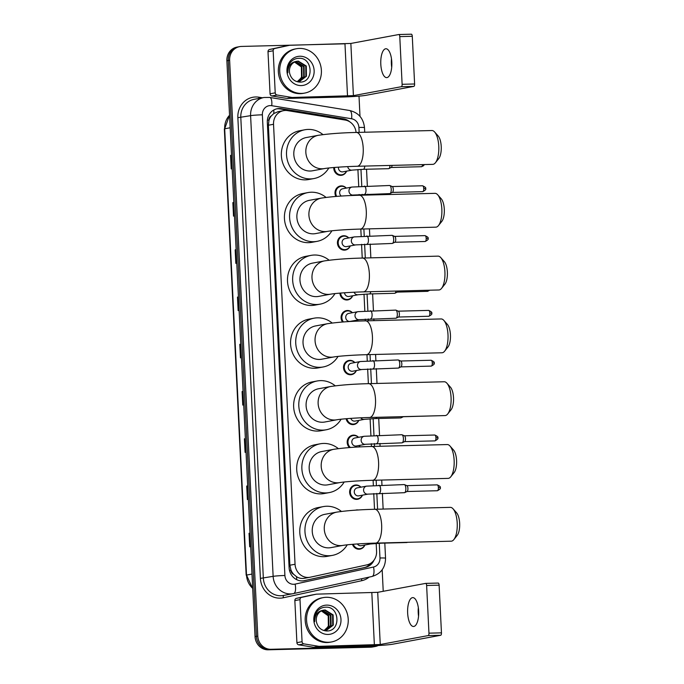 <?xml version="1.0" encoding="UTF-8"?>
<svg xmlns="http://www.w3.org/2000/svg" width="684" height="684" viewBox="0 0 684 684"><rect width="100%" height="100%" fill="white"/><g stroke="black" fill="none" stroke-linecap="round" stroke-linejoin="round"><path stroke-width="1.03" d="M346.6 171.145A7.216 6.652 -100.6 0 1 341.769 175.258A7.216 6.652 -100.6 0 1 340.803 175.361A7.216 6.652 -100.6 0 1 333.783 167.52M335.861 196.453A7.216 6.652 -100.6 0 1 340.35 185.988A7.216 6.652 -100.6 0 1 341.316 185.894A7.216 6.652 -100.6 0 1 346.335 188.091M350.259 245.924A7.216 6.652 -100.6 0 1 345.429 250.036A7.216 6.652 -100.6 0 1 344.454 250.139A7.216 6.652 -100.6 0 1 337.486 243.632A7.216 6.652 -100.6 0 1 342.787 235.843A7.216 6.652 -100.6 0 1 343.753 235.741A7.216 6.652 -100.6 0 1 348.772 237.938M352.696 295.77A7.216 6.652 -100.6 0 1 347.865 299.883A7.216 6.652 -100.6 0 1 346.899 299.985A7.216 6.652 -100.6 0 1 339.888 293.128M342.539 322.027A7.216 6.652 -100.6 0 1 346.437 310.613A7.216 6.652 -100.6 0 1 347.412 310.51A7.216 6.652 -100.6 0 1 352.431 312.708M353.919 320.693A7.216 6.652 -100.6 0 1 353.628 321.326M356.355 370.54A7.216 6.652 -100.6 0 1 351.525 374.652A7.216 6.652 -100.6 0 1 350.55 374.755A7.216 6.652 -100.6 0 1 343.582 368.248A7.216 6.652 -100.6 0 1 348.883 360.459A7.216 6.652 -100.6 0 1 349.849 360.357A7.216 6.652 -100.6 0 1 354.868 362.554M358.792 420.386A7.216 6.652 -100.6 0 1 353.961 424.499A7.216 6.652 -100.6 0 1 352.987 424.602A7.216 6.652 -100.6 0 1 346.121 418.736M349.438 447.575A7.216 6.652 -100.6 0 1 347.412 440.257A7.216 6.652 -100.6 0 1 352.534 435.229A7.216 6.652 -100.6 0 1 353.508 435.127A7.216 6.652 -100.6 0 1 358.527 437.332M360.006 445.31A7.216 6.652 -100.6 0 1 359.083 446.968M362.452 495.165A7.216 6.652 -100.6 0 1 357.621 499.277A7.216 6.652 -100.6 0 1 356.646 499.371A7.216 6.652 -100.6 0 1 349.678 492.873A7.216 6.652 -100.6 0 1 354.97 485.084A7.216 6.652 -100.6 0 1 355.945 484.982A7.216 6.652 -100.6 0 1 360.964 487.179M355.509 510.17A7.216 6.652 -100.6 0 1 356.193 510.007A7.216 6.652 -100.6 0 1 357.159 509.905A7.216 6.652 -100.6 0 1 358.373 509.99M364.888 545.011A7.216 6.652 -100.6 0 1 360.058 549.124A7.216 6.652 -100.6 0 1 359.083 549.226A7.216 6.652 -100.6 0 1 352.474 544.327M356.082 132.457A13.535 12.474 79.4 0 0 345.146 120.042L287.545 110.62A13.535 12.474 79.4 0 0 285.365 110.466A13.535 12.474 79.4 0 0 283.552 110.663A13.535 12.474 79.4 0 0 273.532 124.283L295.052 564.257A13.535 12.474 79.4 0 0 310.023 577.253A13.535 12.474 79.4 0 0 310.365 577.185L366.906 564.864A13.535 12.474 79.4 0 0 376.576 551.313L376.191 543.421M293.718 574.363A13.535 12.474 -100.6 0 1 290.965 570.046L290.974 570.285A4.514 4.155 79.4 0 0 293.718 574.363L296.454 576.646C299.019 578.305 301.789 578.835 304.782 578.219M283.552 110.663L278.072 111.68L273.805 113.535L271.3 115.929A4.514 4.155 79.4 0 0 268.957 120.136A13.535 0.769 177.2 0 0 267.384 120.187M268.957 120.136L268.974 120.375A13.535 12.474 -100.6 0 1 271.3 115.929M268.974 120.375L268.367 125.24L289.879 565.223L290.965 570.046M374.524 509.281L373.755 493.574M373.361 485.46L373.105 480.288M371.455 446.481L371.318 443.728M370.925 435.614L370.095 418.805M368.377 383.673L367.659 368.958M367.265 360.844L366.966 354.671M365.307 320.873L365.222 319.103M364.828 310.998L364.008 294.18M362.238 258.065L361.562 244.333M361.169 236.219L360.819 229.063M359.168 195.256L359.126 194.487M358.732 186.373L357.912 169.564M349.763 121.82A13.535 12.474 79.4 0 0 343.565 118.854L281.346 108.679A13.535 12.474 79.4 0 0 279.166 108.525A13.535 12.474 79.4 0 0 277.345 108.713A13.535 12.474 79.4 0 0 267.324 122.342L289.11 567.729A13.535 12.474 79.4 0 0 304.089 580.716A13.535 12.474 79.4 0 0 304.431 580.648L365.504 567.344A13.535 12.474 79.4 0 0 374.054 560.102M276.661 108.867A13.535 12.474 -100.6 0 1 277.789 108.782A13.535 12.474 -100.6 0 1 279.97 108.936L342.197 119.11A13.535 12.474 -100.6 0 1 345.3 120.068M378.184 645.534A13.535 12.474 -100.6 0 1 375.242 646.5A13.535 12.474 -100.6 0 1 373.421 646.688L270.95 649.287A13.535 12.474 -100.6 0 1 257.8 636.111L229.636 60.243A13.535 12.474 -100.6 0 1 239.648 46.623A13.535 12.474 -100.6 0 1 241.469 46.435L343.941 43.836A13.535 12.474 -100.6 0 1 345.223 43.87M359.006 96.128L359.998 116.374M382.176 569.763L383.228 591.292M375.242 646.5L372.489 647.013A13.535 12.474 -100.6 0 1 370.677 647.201L268.205 649.8A13.535 12.474 -100.6 0 1 255.047 636.616L226.883 60.756L228.259 60.5A13.535 12.474 -100.6 0 1 238.271 46.88A13.535 12.474 -100.6 0 0 228.259 60.5L256.423 636.368L228.259 60.5L229.636 60.243M268.205 649.8L269.582 649.543A13.535 12.474 -100.6 0 1 256.423 636.368A13.535 12.474 -100.6 0 0 269.582 649.543L372.053 646.944L270.95 649.287M373.866 646.756A13.535 12.474 -100.6 0 1 372.053 646.944A13.535 12.474 -100.6 0 0 373.866 646.756M371.181 562.966A13.535 12.474 -100.6 0 1 364.127 567.6L303.457 580.819M249.985 533.161L249.036 533.298L249.694 546.798L250.643 546.619M249.985 533.118L249.036 533.298M247.676 485.922L246.719 486.059L247.386 499.559L248.335 499.38M247.676 485.879L246.719 486.059M245.368 438.683L244.41 438.82L245.069 452.321L246.026 452.141M245.368 438.641L244.41 438.82M243.059 391.445L242.102 391.581L242.76 405.082L243.718 404.902M243.051 391.402L242.102 391.581M231.5 155.251L230.551 155.388L231.209 168.888L232.158 168.709M231.5 155.208L230.551 155.388M233.817 202.49L232.859 202.626L233.518 216.127L234.475 215.947M233.808 202.447L232.859 202.626M236.125 249.728L235.168 249.865L235.826 263.366L236.784 263.186M236.125 249.686L235.168 249.865M238.434 296.967L237.485 297.104L238.143 310.604L239.092 310.425M238.434 296.924L237.485 297.104M240.742 344.206L239.793 344.343L240.452 357.843L241.401 357.664M240.742 344.163L239.793 344.343M226.883 60.756A13.535 12.474 -100.6 0 1 236.903 47.136L239.648 46.623M301.653 93.409A22.555 20.794 -100.6 0 1 279.867 73.085A22.555 20.794 -100.6 0 1 296.428 48.735A22.555 20.794 -100.6 0 1 299.455 48.419A22.555 20.794 -100.6 0 1 321.249 68.733A22.555 20.794 -100.6 0 1 304.688 93.084A22.555 20.794 -100.6 0 1 301.653 93.409M304.688 93.084L303.311 93.34A22.555 20.794 -100.6 0 1 300.285 93.665A22.555 20.794 -100.6 0 1 278.491 73.342A22.555 20.794 -100.6 0 1 295.052 48.991L296.428 48.735M299.84 56.242A14.706 13.56 -100.6 0 1 314.136 70.563A14.706 13.56 -100.6 0 1 301.276 85.577A14.706 13.56 -100.6 0 1 286.972 71.256A14.706 13.56 -100.6 0 1 299.84 56.242M299.66 82.106C314.298 82.79 312.93 57.533 299.199 58.302C295.471 58.302 292.427 59.841 290.067 62.911C288.109 65.852 287.383 69.135 287.887 72.76C287.896 66.288 290.589 62.518 295.967 61.457A10.2 9.396 -100.6 0 0 289.811 73.863C291.393 78.925 294.676 81.67 299.66 82.106M299.301 81.516L305.876 76.36L305.748 66.126L297.711 61.184L296.659 61.269M296.599 81.533L299.575 81.464L306.423 76.257L306.295 66.023L298.258 61.081L295.967 61.457M298.19 81.618L303.696 76.77L303.559 66.536L295.582 61.586M298.472 81.601L304.243 76.668L304.106 66.433L295.856 61.492M294.522 62.056L301.379 66.938L301.516 77.172L299.421 79.96A10.2 9.396 -100.6 0 1 297.121 81.593M297.343 81.61L302.063 77.07L301.926 66.835L294.787 61.928M391.701 67.306A14.441 5.532 88.5 0 1 391.376 63.937A14.441 5.532 88.5 0 1 391.479 58.79M391.804 62.159A14.441 5.532 -91.5 0 0 385.938 48.752A14.441 5.532 -91.5 0 0 380.8 64.21A14.441 5.532 -91.5 0 0 386.674 77.617A14.441 5.532 -91.5 0 0 391.804 62.159M275.216 92.836A2.257 2.078 79.4 0 0 277.046 95.008L291.948 97.444A2.257 2.078 79.4 0 0 292.307 97.47L287.152 98.428A2.257 2.078 -100.6 0 1 286.793 98.402L271.89 95.965A2.257 2.078 -100.6 0 1 270.06 93.793L275.216 92.836L273.155 50.77L268 51.727A2.257 2.078 -100.6 0 1 269.616 49.47L284.236 46.281A2.257 2.078 -100.6 0 1 284.356 46.264M270.06 93.793L268 51.727M287.152 98.428L342.368 97.025A18.049 1.017 177.2 0 0 365.906 95.324L413.863 86.389L401.363 86.706L353.414 95.64L292.307 97.47M398.917 34.516L411.306 34.209A2.257 0.864 88.5 0 1 411.358 34.2A2.257 0.864 88.5 0 1 412.281 36.295L399.781 36.611A2.257 0.864 -91.5 0 0 398.866 34.516A2.257 0.864 -91.5 0 0 398.815 34.525L350.858 43.451L289.76 45.281A2.257 2.078 79.4 0 0 289.392 45.324L274.771 48.504A2.257 2.078 79.4 0 0 273.155 50.77M401.363 86.706A2.257 0.864 -91.5 0 0 402.115 84.303L414.607 83.987L412.281 36.295M414.607 83.987A2.257 0.864 88.5 0 1 413.863 86.389M402.115 84.303L399.781 36.611M434.631 131.995L438.188 136.005A12.406 4.754 88.5 0 1 441.223 146.462A12.406 4.754 88.5 0 1 438.76 158.577L435.409 162.766A16.92 6.489 -91.5 0 0 438.777 146.248A16.92 6.489 -91.5 0 0 434.631 131.995A16.92 6.489 -91.5 0 0 431.903 130.533L356.338 132.448A16.92 6.489 88.5 0 1 363.213 148.163A16.92 6.489 88.5 0 1 357.202 166.272L432.758 164.357A16.92 6.489 -91.5 0 0 435.409 162.766M324.558 168.546A16.92 15.595 79.4 0 1 322.292 168.786A16.92 15.595 79.4 0 1 305.842 152.31A16.92 15.595 79.4 0 1 318.368 135.287L306.338 137.527A16.92 15.595 79.4 0 0 293.915 155.79A16.92 15.595 79.4 0 0 310.254 171.026A16.92 15.595 79.4 0 0 312.528 170.786L324.558 168.546C330.381 167.554 345.215 166.58 357.202 166.272M328.824 167.982A24.812 22.871 -100.6 0 1 313.973 178.55A24.812 22.871 -100.6 0 1 310.647 178.9A24.812 22.871 -100.6 0 1 286.673 156.55A24.812 22.871 -100.6 0 1 304.884 129.763A24.812 22.871 -100.6 0 1 308.219 129.413A24.812 22.871 -100.6 0 1 322.959 134.603M313.973 178.55L308.817 179.507A24.812 22.871 -100.6 0 1 305.483 179.858A24.812 22.871 -100.6 0 1 281.517 157.508A24.812 22.871 -100.6 0 1 299.729 130.721L304.884 129.763M437.709 194.795L441.257 198.813A12.406 4.754 88.5 0 1 444.292 209.261A12.406 4.754 88.5 0 1 441.83 221.377L438.487 225.566A16.92 6.489 -91.5 0 0 441.847 209.047A16.92 6.489 -91.5 0 0 437.709 194.795A16.92 6.489 -91.5 0 0 434.973 193.341L359.416 195.256A16.92 6.489 88.5 0 1 366.282 210.963A16.92 6.489 88.5 0 1 360.271 229.08L435.828 227.165A16.92 6.489 -91.5 0 0 438.487 225.566M327.636 231.354A16.92 15.595 79.4 0 1 325.362 231.594A16.92 15.595 79.4 0 1 308.911 215.118A16.92 15.595 79.4 0 1 321.437 198.086L309.407 200.327A16.92 15.595 79.4 0 0 296.984 218.589A16.92 15.595 79.4 0 0 313.332 233.834A16.92 15.595 79.4 0 0 315.606 233.595L327.636 231.354C333.45 230.363 348.293 229.388 360.271 229.08M331.902 230.79A24.812 22.871 -100.6 0 1 317.051 241.358A24.812 22.871 -100.6 0 1 313.717 241.708A24.812 22.871 -100.6 0 1 289.742 219.35A24.812 22.871 -100.6 0 1 307.962 192.572A24.812 22.871 -100.6 0 1 311.297 192.221A24.812 22.871 -100.6 0 1 326.029 197.402M317.051 241.358L311.895 242.316A24.812 22.871 -100.6 0 1 308.561 242.666A24.812 22.871 -100.6 0 1 284.587 220.316A24.812 22.871 -100.6 0 1 302.807 193.529L307.962 192.572M440.778 257.603L444.326 261.613A12.406 4.754 88.5 0 1 447.37 272.07A12.406 4.754 88.5 0 1 444.899 284.185L441.556 288.374A16.92 6.489 -91.5 0 0 444.916 271.856A16.92 6.489 -91.5 0 0 440.778 257.603A16.92 6.489 -91.5 0 0 438.051 256.141L362.486 258.056A16.92 6.489 88.5 0 1 369.36 273.771A16.92 6.489 88.5 0 1 363.341 291.88L438.906 289.973A16.92 6.489 -91.5 0 0 441.556 288.374M330.705 294.154A16.92 15.595 79.4 0 1 328.431 294.394A16.92 15.595 79.4 0 1 311.989 277.918A16.92 15.595 79.4 0 1 324.507 260.895L312.477 263.135A16.92 15.595 79.4 0 0 300.054 281.398A16.92 15.595 79.4 0 0 316.401 296.634A16.92 15.595 79.4 0 0 318.676 296.394L330.705 294.154C336.519 293.162 351.362 292.196 363.341 291.88M334.972 293.598A24.812 22.871 -100.6 0 1 320.121 304.158A24.812 22.871 -100.6 0 1 316.786 304.508A24.812 22.871 -100.6 0 1 292.812 282.159A24.812 22.871 -100.6 0 1 311.032 255.371A24.812 22.871 -100.6 0 1 314.366 255.021A24.812 22.871 -100.6 0 1 329.098 260.211M320.121 304.158L314.965 305.124A24.812 22.871 -100.6 0 1 311.63 305.474A24.812 22.871 -100.6 0 1 287.656 283.116A24.812 22.871 -100.6 0 1 305.876 256.329L311.032 255.371M443.848 320.403L447.396 324.421A12.406 4.754 88.5 0 1 450.44 334.878A12.406 4.754 88.5 0 1 447.969 346.993L444.626 351.183A16.92 6.489 -91.5 0 0 447.994 334.664A16.92 6.489 -91.5 0 0 443.848 320.403A16.92 6.489 -91.5 0 0 441.12 318.949L365.555 320.864A16.92 6.489 88.5 0 1 372.429 336.579A16.92 6.489 88.5 0 1 366.41 354.688L441.975 352.773A16.92 6.489 -91.5 0 0 444.626 351.183M333.775 356.962A16.92 15.595 79.4 0 1 331.501 357.202A16.92 15.595 79.4 0 1 315.059 340.726A16.92 15.595 79.4 0 1 327.585 323.694L315.546 325.943A16.92 15.595 79.4 0 0 303.132 344.197A16.92 15.595 79.4 0 0 319.471 359.442A16.92 15.595 79.4 0 0 321.745 359.203L333.775 356.962C339.597 355.971 354.432 354.996 366.41 354.688M338.041 356.398A24.812 22.871 -100.6 0 1 323.19 366.966A24.812 22.871 -100.6 0 1 319.856 367.317A24.812 22.871 -100.6 0 1 295.89 344.958A24.812 22.871 -100.6 0 1 314.101 318.18A24.812 22.871 -100.6 0 1 317.436 317.829A24.812 22.871 -100.6 0 1 332.176 323.019M323.19 366.966L318.034 367.924A24.812 22.871 -100.6 0 1 314.7 368.274A24.812 22.871 -100.6 0 1 290.734 345.924A24.812 22.871 -100.6 0 1 308.946 319.137L314.101 318.18M446.917 383.211L450.474 387.229A12.406 4.754 88.5 0 1 453.509 397.678A12.406 4.754 88.5 0 1 451.047 409.793L447.704 413.982A16.92 6.489 -91.5 0 0 451.064 397.464A16.92 6.489 -91.5 0 0 446.917 383.211A16.92 6.489 -91.5 0 0 444.19 381.757L368.625 383.664A16.92 6.489 88.5 0 1 375.499 399.379A16.92 6.489 88.5 0 1 369.488 417.497L445.045 415.581A16.92 6.489 -91.5 0 0 447.704 413.982M336.853 419.771A16.92 15.595 79.4 0 1 334.579 420.01A16.92 15.595 79.4 0 1 318.128 403.534A16.92 15.595 79.4 0 1 330.654 386.503L318.624 388.743A16.92 15.595 79.4 0 0 306.201 407.006A16.92 15.595 79.4 0 0 322.549 422.25A16.92 15.595 79.4 0 0 324.814 422.011L336.853 419.771C342.667 418.779 357.501 417.804 369.488 417.497M341.111 419.207A24.812 22.871 -100.6 0 1 326.259 429.774A24.812 22.871 -100.6 0 1 322.933 430.116A24.812 22.871 -100.6 0 1 298.959 407.767A24.812 22.871 -100.6 0 1 317.179 380.979A24.812 22.871 -100.6 0 1 320.505 380.629A24.812 22.871 -100.6 0 1 335.245 385.819M326.259 429.774L321.104 430.732A24.812 22.871 -100.6 0 1 317.769 431.082A24.812 22.871 -100.6 0 1 293.804 408.724A24.812 22.871 -100.6 0 1 312.015 381.946L317.179 380.979M449.995 446.019L453.543 450.029A12.406 4.754 88.5 0 1 456.579 460.486A12.406 4.754 88.5 0 1 454.116 472.601L450.773 476.791A16.92 6.489 -91.5 0 0 454.133 460.272A16.92 6.489 -91.5 0 0 449.995 446.019A16.92 6.489 -91.5 0 0 447.259 444.557L371.703 446.472A16.92 6.489 88.5 0 1 378.577 462.187A16.92 6.489 88.5 0 1 372.558 480.296L448.123 478.381A16.92 6.489 -91.5 0 0 450.773 476.791M339.922 482.571A16.92 15.595 79.4 0 1 337.648 482.81A16.92 15.595 79.4 0 1 321.198 466.334A16.92 15.595 79.4 0 1 333.724 449.311L321.694 451.551A16.92 15.595 79.4 0 0 309.271 469.814A16.92 15.595 79.4 0 0 325.618 485.05A16.92 15.595 79.4 0 0 327.892 484.811L339.922 482.571C345.736 481.579 360.579 480.613 372.558 480.296M344.189 482.006A24.812 22.871 -100.6 0 1 329.337 492.574A24.812 22.871 -100.6 0 1 326.003 492.925A24.812 22.871 -100.6 0 1 302.029 470.575A24.812 22.871 -100.6 0 1 320.249 443.788A24.812 22.871 -100.6 0 1 323.583 443.437A24.812 22.871 -100.6 0 1 338.315 448.627M329.337 492.574L324.182 493.532A24.812 22.871 -100.6 0 1 320.847 493.882A24.812 22.871 -100.6 0 1 296.873 471.532A24.812 22.871 -100.6 0 1 315.093 444.745L320.249 443.788M453.064 508.819L456.613 512.838A12.406 4.754 88.5 0 1 459.657 523.294A12.406 4.754 88.5 0 1 457.186 535.401L453.843 539.599A16.92 6.489 -91.5 0 0 457.211 523.072A16.92 6.489 -91.5 0 0 453.064 508.819A16.92 6.489 -91.5 0 0 450.337 507.366L374.772 509.281A16.92 6.489 88.5 0 1 381.646 524.987A16.92 6.489 88.5 0 1 375.627 543.105L451.192 541.189A16.92 6.489 -91.5 0 0 453.843 539.599M342.992 545.379A16.92 15.595 79.4 0 1 340.717 545.618A16.92 15.595 79.4 0 1 324.276 529.142A16.92 15.595 79.4 0 1 336.793 512.111L324.763 514.351A16.92 15.595 79.4 0 0 312.349 532.614A16.92 15.595 79.4 0 0 328.688 547.858A16.92 15.595 79.4 0 0 330.962 547.619L342.992 545.379C348.806 544.387 363.649 543.412 375.627 543.105M347.258 544.815A24.812 22.871 -100.6 0 1 332.407 555.382A24.812 22.871 -100.6 0 1 329.072 555.733A24.812 22.871 -100.6 0 1 305.107 533.375A24.812 22.871 -100.6 0 1 323.318 506.596A24.812 22.871 -100.6 0 1 326.653 506.245A24.812 22.871 -100.6 0 1 341.384 511.427M332.407 555.382L327.251 556.34A24.812 22.871 -100.6 0 1 323.917 556.691A24.812 22.871 -100.6 0 1 299.943 534.341A24.812 22.871 -100.6 0 1 318.163 507.554L323.318 506.596M364.76 166.084A4.061 1.556 88.5 0 1 363.418 169.316A4.061 1.556 88.5 0 1 363.324 169.324L352.192 170.111L342.915 171.838A4.061 3.745 -100.6 0 1 338.452 167.161M390 165.442A4.061 1.556 88.5 0 1 388.828 168.615A4.061 1.556 88.5 0 1 388.657 168.674A4.061 1.556 88.5 0 1 388.563 168.683A4.061 1.556 88.5 0 1 388.469 168.674M346.446 171.18A6.763 6.241 -100.6 0 1 342.034 174.753A6.763 6.241 -100.6 0 1 341.119 174.847A6.763 6.241 -100.6 0 1 334.553 167.452M392.06 165.391A2.933 1.12 88.5 0 1 391.231 167.443A2.933 1.12 88.5 0 1 391.103 167.486L421.481 166.725L423.661 165.665L424.234 164.579M341.307 196.069A4.061 3.745 -100.6 0 1 342.641 188.775L351.927 187.048A4.061 3.745 -100.6 0 0 352.867 195.085A4.061 3.745 -100.6 0 0 353.414 195.034L389.786 193.606A4.061 1.556 88.5 0 1 389.683 193.606M389.478 185.501A4.061 1.556 88.5 0 1 389.572 185.492A4.061 1.556 88.5 0 1 389.846 185.544A4.061 1.556 88.5 0 1 391.239 189.511A4.061 1.556 88.5 0 1 390.051 193.538A4.061 1.556 88.5 0 1 389.88 193.598A4.061 1.556 88.5 0 1 389.786 193.606M336.682 196.393A6.763 6.241 -100.6 0 1 340.769 186.373A6.763 6.241 -100.6 0 1 341.684 186.279A6.763 6.241 -100.6 0 1 346.172 188.117M392.103 186.552A2.933 1.12 88.5 0 1 392.3 186.595A2.933 1.12 88.5 0 1 393.291 189.28A2.933 1.12 88.5 0 1 392.445 192.366A2.933 1.12 88.5 0 1 392.325 192.409M355.851 244.881L346.566 246.608A4.061 3.745 -100.6 0 1 342.103 243.008A4.061 3.745 -100.6 0 1 345.078 238.622L354.363 236.895A4.061 3.745 -100.6 0 0 355.304 244.94A4.061 3.745 -100.6 0 0 355.851 244.881L392.223 243.453A4.061 1.556 88.5 0 1 392.129 243.453M391.915 235.347A4.061 1.556 88.5 0 1 392.017 235.339A4.061 1.556 88.5 0 1 392.283 235.39A4.061 1.556 88.5 0 1 393.676 239.357A4.061 1.556 88.5 0 1 392.488 243.384A4.061 1.556 88.5 0 1 392.317 243.444A4.061 1.556 88.5 0 1 392.223 243.453M350.097 245.949A6.763 6.241 -100.6 0 1 345.685 249.523A6.763 6.241 -100.6 0 1 344.779 249.617A6.763 6.241 -100.6 0 1 338.238 243.521A6.763 6.241 -100.6 0 1 343.214 236.219A6.763 6.241 -100.6 0 1 344.12 236.125A6.763 6.241 -100.6 0 1 348.609 237.964M394.54 236.399A2.933 1.12 88.5 0 1 394.736 236.442A2.933 1.12 88.5 0 1 395.737 239.126A2.933 1.12 88.5 0 1 394.882 242.213A2.933 1.12 88.5 0 1 394.762 242.256M370.745 291.7A4.061 1.556 88.5 0 1 369.514 293.932A4.061 1.556 88.5 0 1 369.411 293.94L358.288 294.727L349.002 296.454A4.061 3.745 -100.6 0 1 344.531 292.778M395.985 291.059A4.061 1.556 88.5 0 1 394.924 293.239A4.061 1.556 88.5 0 1 394.753 293.291A4.061 1.556 88.5 0 1 394.659 293.299A4.061 1.556 88.5 0 1 394.565 293.299M352.534 295.796A6.763 6.241 -100.6 0 1 348.13 299.37A6.763 6.241 -100.6 0 1 347.216 299.472A6.763 6.241 -100.6 0 1 340.649 293.068M397.977 291.008A2.933 1.12 88.5 0 1 397.318 292.059A2.933 1.12 88.5 0 1 397.199 292.102M359.51 319.65L350.225 321.377A4.061 3.745 -100.6 0 1 345.753 317.778A4.061 3.745 -100.6 0 1 348.737 313.4L358.023 311.665A4.061 3.745 -100.6 0 0 358.963 319.71A4.061 3.745 -100.6 0 0 359.51 319.65L395.874 318.231A4.061 1.556 88.5 0 1 395.779 318.222M395.574 310.117A4.061 1.556 88.5 0 1 395.668 310.108A4.061 1.556 88.5 0 1 395.942 310.16A4.061 1.556 88.5 0 1 397.327 314.127A4.061 1.556 88.5 0 1 396.147 318.163A4.061 1.556 88.5 0 1 395.976 318.214A4.061 1.556 88.5 0 1 395.874 318.231M343.411 321.959A6.763 6.241 -100.6 0 1 346.865 310.989A6.763 6.241 -100.6 0 1 347.78 310.895A6.763 6.241 -100.6 0 1 352.269 312.742M398.199 311.177A2.933 1.12 88.5 0 1 398.396 311.211A2.933 1.12 88.5 0 1 399.388 313.896A2.933 1.12 88.5 0 1 398.541 316.991A2.933 1.12 88.5 0 1 398.413 317.025L428.8 316.264C431.45 314.922 432.408 313.905 431.655 313.187L429.843 313.127A2.933 1.12 88.5 0 1 428.8 316.264M353.756 320.719A6.763 6.241 -100.6 0 1 353.44 321.335M361.947 369.497L352.662 371.224A4.061 3.745 -100.6 0 1 348.199 367.624A4.061 3.745 -100.6 0 1 351.174 363.247L360.459 361.52A4.061 3.745 -100.6 0 0 361.4 369.557A4.061 3.745 -100.6 0 0 361.947 369.497L398.319 368.077A4.061 1.556 88.5 0 1 398.216 368.069M398.011 359.964A4.061 1.556 88.5 0 1 398.105 359.955A4.061 1.556 88.5 0 1 398.379 360.015A4.061 1.556 88.5 0 1 399.772 363.974A4.061 1.556 88.5 0 1 398.584 368.009A4.061 1.556 88.5 0 1 398.413 368.069A4.061 1.556 88.5 0 1 398.319 368.077M356.193 370.574A6.763 6.241 -100.6 0 1 351.781 374.148A6.763 6.241 -100.6 0 1 350.875 374.242A6.763 6.241 -100.6 0 1 344.334 368.146A6.763 6.241 -100.6 0 1 349.302 360.836A6.763 6.241 -100.6 0 1 350.217 360.742A6.763 6.241 -100.6 0 1 354.705 362.588M400.636 361.024A2.933 1.12 88.5 0 1 400.833 361.058A2.933 1.12 88.5 0 1 401.824 363.743A2.933 1.12 88.5 0 1 400.978 366.838A2.933 1.12 88.5 0 1 400.858 366.88L431.236 366.111C433.887 364.777 434.844 363.751 434.092 363.042L432.279 362.973A2.933 1.12 88.5 0 1 431.236 366.111M376.593 417.317A4.061 1.556 88.5 0 1 375.601 418.557A4.061 1.556 88.5 0 1 375.507 418.565L364.384 419.343L355.099 421.079A4.061 3.745 -100.6 0 1 350.832 418.377M401.833 416.676A4.061 1.556 88.5 0 1 401.021 417.856A4.061 1.556 88.5 0 1 400.85 417.915A4.061 1.556 88.5 0 1 400.756 417.924A4.061 1.556 88.5 0 1 400.662 417.915M358.63 420.421A6.763 6.241 -100.6 0 1 354.218 423.994A6.763 6.241 -100.6 0 1 353.312 424.089A6.763 6.241 -100.6 0 1 346.891 418.668M403.5 416.633A2.933 1.12 88.5 0 1 403.415 416.684A2.933 1.12 88.5 0 1 403.295 416.727L434.408 415.846M365.598 444.275L356.321 446.002A4.061 3.745 -100.6 0 1 351.85 442.403A4.061 3.745 -100.6 0 1 354.834 438.016L364.11 436.289A4.061 3.745 -100.6 0 0 365.059 444.326A4.061 3.745 -100.6 0 0 365.598 444.275L401.97 442.847A4.061 1.556 88.5 0 1 401.876 442.839M401.67 434.742A4.061 1.556 88.5 0 1 401.764 434.733A4.061 1.556 88.5 0 1 402.038 434.785A4.061 1.556 88.5 0 1 403.423 438.752A4.061 1.556 88.5 0 1 402.243 442.779A4.061 1.556 88.5 0 1 402.064 442.839A4.061 1.556 88.5 0 1 401.97 442.847M350.405 447.507A6.763 6.241 -100.6 0 1 348.105 440.556A6.763 6.241 -100.6 0 1 352.961 435.614A6.763 6.241 -100.6 0 1 353.867 435.52A6.763 6.241 -100.6 0 1 358.365 437.358M404.295 435.793A2.933 1.12 88.5 0 1 404.492 435.836A2.933 1.12 88.5 0 1 405.484 438.521A2.933 1.12 88.5 0 1 404.637 441.608A2.933 1.12 88.5 0 1 404.509 441.65M359.852 445.344A6.763 6.241 -100.6 0 1 358.801 446.985M368.043 494.122L358.758 495.849A4.061 3.745 -100.6 0 1 354.286 492.249A4.061 3.745 -100.6 0 1 357.27 487.863L366.556 486.136A4.061 3.745 -100.6 0 0 367.496 494.173A4.061 3.745 -100.6 0 0 368.043 494.122L404.406 492.694A4.061 1.556 88.5 0 1 404.312 492.694M404.107 484.588A4.061 1.556 88.5 0 1 404.201 484.58A4.061 1.556 88.5 0 1 404.475 484.631A4.061 1.556 88.5 0 1 405.86 488.598A4.061 1.556 88.5 0 1 404.68 492.625A4.061 1.556 88.5 0 1 404.509 492.685A4.061 1.556 88.5 0 1 404.406 492.694M362.289 495.19A6.763 6.241 -100.6 0 1 357.877 498.764A6.763 6.241 -100.6 0 1 356.971 498.858A6.763 6.241 -100.6 0 1 350.43 492.762A6.763 6.241 -100.6 0 1 355.398 485.46A6.763 6.241 -100.6 0 1 356.313 485.366A6.763 6.241 -100.6 0 1 360.801 487.205M406.732 485.64A2.933 1.12 88.5 0 1 406.929 485.683A2.933 1.12 88.5 0 1 407.921 488.367A2.933 1.12 88.5 0 1 407.074 491.454A2.933 1.12 88.5 0 1 406.946 491.497M382.117 542.942A4.061 1.556 88.5 0 1 381.698 543.173A4.061 1.556 88.5 0 1 381.604 543.181L370.48 543.968L361.195 545.695A4.061 3.745 -100.6 0 1 357.399 543.96M407.356 542.301A4.061 1.556 88.5 0 1 407.117 542.472A4.061 1.556 88.5 0 1 406.946 542.532A4.061 1.556 88.5 0 1 406.852 542.54A4.061 1.556 88.5 0 1 406.749 542.54M364.726 545.037A6.763 6.241 -100.6 0 1 360.314 548.611A6.763 6.241 -100.6 0 1 359.408 548.713A6.763 6.241 -100.6 0 1 353.26 544.259M418.54 616.181A14.441 5.532 88.5 0 1 418.223 612.813A14.441 5.532 88.5 0 1 418.326 607.657M418.651 611.026A14.441 5.532 -91.5 0 0 412.785 597.619A14.441 5.532 -91.5 0 0 407.647 613.078A14.441 5.532 -91.5 0 0 413.512 626.484A14.441 5.532 -91.5 0 0 418.651 611.026M302.063 641.703A2.257 2.078 79.4 0 0 303.893 643.875L318.787 646.312A2.257 2.078 79.4 0 0 319.154 646.337L313.999 647.295A2.257 2.078 -100.6 0 1 313.631 647.269L298.737 644.832A2.257 2.078 -100.6 0 1 296.907 642.661L302.063 641.703L300.002 599.637L294.847 600.595A2.257 2.078 -100.6 0 1 296.463 598.338L311.083 595.148A2.257 2.078 -100.6 0 1 311.194 595.131M296.907 642.661L294.847 600.595M313.999 647.295L369.215 645.901A18.049 1.017 177.2 0 0 392.753 644.191L440.701 635.265L428.21 635.581L380.253 644.508L319.154 646.337M425.764 583.392L438.153 583.076A2.257 0.864 88.5 0 1 438.205 583.067A2.257 0.864 88.5 0 1 439.119 585.162L426.628 585.478A2.257 0.864 -91.5 0 0 425.713 583.384A2.257 0.864 -91.5 0 0 425.653 583.392L377.705 592.327L316.598 594.148A2.257 2.078 79.4 0 0 316.239 594.191L301.618 597.38A2.257 2.078 79.4 0 0 300.002 599.637M428.21 635.581A2.257 0.864 -91.5 0 0 428.953 633.17L441.454 632.854L439.119 585.162M441.454 632.854A2.257 0.864 88.5 0 1 440.701 635.265M428.953 633.17L426.628 585.478M328.5 642.276A22.555 20.794 -100.6 0 1 306.706 621.953A22.555 20.794 -100.6 0 1 323.267 597.602A22.555 20.794 -100.6 0 1 326.302 597.286A22.555 20.794 -100.6 0 1 348.088 617.609A22.555 20.794 -100.6 0 1 331.535 641.96A22.555 20.794 -100.6 0 1 328.5 642.276M331.535 641.96L330.158 642.208A22.555 20.794 -100.6 0 1 327.123 642.533A22.555 20.794 -100.6 0 1 305.338 622.209A22.555 20.794 -100.6 0 1 321.89 597.859L323.267 597.602M326.687 605.109A14.706 13.56 -100.6 0 1 340.983 619.439A14.706 13.56 -100.6 0 1 328.115 634.444A14.706 13.56 -100.6 0 1 313.819 620.123A14.706 13.56 -100.6 0 1 326.687 605.109M326.507 630.973C341.145 631.657 339.777 606.4 326.046 607.178C322.309 607.17 319.266 608.709 316.906 611.778C314.956 614.719 314.23 618.003 314.726 621.628C314.734 615.155 317.427 611.385 322.814 610.325A10.2 9.396 -100.6 0 0 316.649 622.731C318.231 627.792 321.523 630.545 326.507 630.973M326.148 630.383L332.723 625.227L332.586 614.993L324.549 610.051L323.506 610.137M323.447 630.409L326.422 630.332L333.27 625.125L333.134 614.89L325.097 609.948L322.814 610.325M325.037 630.486L330.543 625.638L330.406 615.403L322.429 610.453M325.319 630.468L331.09 625.535L330.953 615.301L322.694 610.359M321.369 610.923L328.226 615.805L328.354 626.04L326.268 628.827A10.2 9.396 -100.6 0 1 323.959 630.46M324.19 630.477L328.901 625.946L328.773 615.703L321.625 610.795M296.771 579.707A13.535 5.241 -102.3 0 0 296.454 576.646M273.805 113.535A13.535 4.976 -80.7 0 0 273.788 110.013M368.189 565.856A13.535 5.241 -102.3 0 0 368.172 564.514M290.974 570.285A13.535 0.769 177.2 0 0 289.469 570.328M268.367 125.24L273.532 124.283M289.879 565.223L295.052 564.257M359.16 132.38L358.912 127.446A9.02 8.319 79.4 0 0 351.602 118.76L271.719 105.695A9.02 8.319 79.4 0 0 270.266 105.593A9.02 8.319 79.4 0 0 262.374 114.809L284.903 575.492A9.02 8.319 79.4 0 0 293.675 584.281A9.02 8.319 79.4 0 0 295.112 584.11L373.524 567.027A9.02 8.319 79.4 0 0 379.971 557.999L379.252 543.267M284.903 575.492A9.02 0.513 -2.8 0 0 273.138 576.347L250.601 115.656A18.049 16.638 -100.6 0 1 263.964 97.496L254.166 99.317A18.049 16.638 79.4 0 0 240.802 117.486L263.34 578.168A18.049 16.638 79.4 0 0 280.876 595.747A18.049 16.638 79.4 0 0 283.304 595.49L293.103 593.669A18.049 16.638 -100.6 0 1 290.674 593.917A18.049 16.638 -100.6 0 1 273.138 576.347L260.399 578.382L237.861 117.691L250.601 115.656A9.02 0.513 -2.8 0 1 262.374 114.809M293.633 593.558L371.968 576.492A9.02 3.497 -102.3 0 0 372.002 576.484L293.598 593.567A9.02 3.497 -102.3 0 1 293.556 593.575A18.049 16.638 -100.6 0 1 293.103 593.669L293.598 593.567A9.02 3.497 -102.3 0 0 295.112 584.11M237.861 117.691A20.298 18.716 -100.6 0 1 255.619 96.974A20.298 18.716 -100.6 0 1 258.885 97.196L262.434 97.778M369.155 577.108A20.298 18.716 -100.6 0 1 361.776 580.69L283.373 597.765A20.298 18.716 -100.6 0 1 260.399 578.382M257.8 636.111L255.047 636.616M373.421 646.688L370.677 647.201M377.585 509.204L376.816 493.412M376.414 485.307L376.166 480.211M374.516 446.404L374.379 443.565M373.977 435.46L373.156 418.642M371.446 383.596L370.719 368.796M370.326 360.682L370.027 354.594M368.368 320.796L368.283 318.949M367.881 310.835L367.06 294.026M365.299 257.988L364.623 244.179M364.23 236.066L363.879 228.986M362.229 195.179L362.187 194.324M361.793 186.219L360.964 169.401M361.776 580.69A2.257 0.872 77.7 0 1 361.793 578.715M283.373 597.765A2.257 0.872 77.7 0 1 283.698 595.413M258.894 98.436A2.257 0.829 99.3 0 1 258.885 97.196M379.971 557.999A9.02 0.513 -2.8 0 1 385.545 558.195C385.4 567.694 380.885 573.79 372.002 576.484A9.02 3.497 -102.3 0 0 373.524 567.027M358.912 127.446A9.02 0.513 -2.8 0 1 364.486 127.652C363.461 118.366 358.502 112.646 349.618 110.5L269.735 97.436A9.02 3.317 -80.7 0 1 271.719 105.695M351.602 118.76A9.02 3.317 -80.7 0 0 349.618 110.5M279.97 108.936L281.346 108.679M342.197 119.11L343.565 118.854M364.127 567.6L365.504 567.344M303.739 580.776L304.431 580.648M252.695 588.616L246.514 575.082A18.049 16.638 79.4 0 0 252.687 588.317M229.55 115.271A18.049 16.638 79.4 0 0 224.685 128.789L229.542 115.117M230.157 127.771L224.685 128.789L246.514 575.082L251.986 574.064M240.742 357.783L240.084 344.3M238.434 310.545L237.767 297.061M236.117 263.306L235.458 249.822M233.808 216.067L233.15 202.584M231.5 168.828L230.841 155.345M243.051 405.022L242.392 391.539M245.359 452.261L244.701 438.777M247.668 499.5L247.009 486.016M249.985 546.738L249.318 533.255M353.414 95.64L350.858 43.451M347.523 96.068L344.975 43.879M286.793 98.402L291.948 97.444M277.046 95.008L271.89 95.965M289.392 45.324L284.236 46.281M269.616 49.47L274.771 48.504M352.192 170.111A4.061 3.745 -100.6 0 1 347.737 166.622M422.507 164.622A2.933 1.12 88.5 0 1 421.481 166.725M422.703 191.648C425.354 190.306 426.312 189.28 425.559 188.57C426.252 187.912 425.251 186.988 422.558 185.783A2.933 1.12 88.5 0 1 423.747 188.502A2.933 1.12 88.5 0 1 422.703 191.648L392.351 192.418M425.559 188.57L423.747 188.502M364.239 186.142A4.061 1.556 88.5 0 1 364.333 186.125A4.061 1.556 88.5 0 1 365.991 190.152A4.061 1.556 88.5 0 1 364.632 194.239A4.061 1.556 88.5 0 1 364.538 194.247M425.14 241.495C427.799 240.152 428.748 239.126 427.996 238.417C428.688 237.758 427.688 236.835 424.995 235.629A2.933 1.12 88.5 0 1 426.183 238.357A2.933 1.12 88.5 0 1 425.14 241.495L394.788 242.264M427.996 238.417L426.183 238.357M366.675 235.989A4.061 1.556 88.5 0 1 366.769 235.98A4.061 1.556 88.5 0 1 368.428 239.998A4.061 1.556 88.5 0 1 367.069 244.085A4.061 1.556 88.5 0 1 366.975 244.094M358.288 294.727A4.061 3.745 -100.6 0 1 354.098 292.222M428.423 290.238A2.933 1.12 88.5 0 1 427.577 291.341L397.224 292.111M431.655 313.187C432.348 312.537 431.347 311.605 428.646 310.399A2.933 1.12 88.5 0 1 429.843 313.127M370.335 310.758A4.061 1.556 88.5 0 1 370.429 310.75A4.061 1.556 88.5 0 1 372.087 314.777A4.061 1.556 88.5 0 1 370.728 318.855A4.061 1.556 88.5 0 1 370.634 318.864M434.092 363.042C434.785 362.383 433.784 361.451 431.091 360.254A2.933 1.12 88.5 0 1 432.279 362.973M372.771 360.605A4.061 1.556 88.5 0 1 372.865 360.596A4.061 1.556 88.5 0 1 374.524 364.623A4.061 1.556 88.5 0 1 373.165 368.702A4.061 1.556 88.5 0 1 373.071 368.719M364.384 419.343A4.061 3.745 -100.6 0 1 360.724 417.813M434.896 440.889C437.546 439.547 438.495 438.521 437.751 437.811C438.444 437.153 437.435 436.221 434.742 435.024A2.933 1.12 88.5 0 1 435.939 437.743A2.933 1.12 88.5 0 1 434.896 440.889L404.543 441.65M437.751 437.811L435.939 437.743M376.431 435.383A4.061 1.556 88.5 0 1 376.525 435.366A4.061 1.556 88.5 0 1 378.184 439.393A4.061 1.556 88.5 0 1 376.824 443.48A4.061 1.556 88.5 0 1 376.73 443.489M437.332 490.736C439.983 489.393 440.941 488.367 440.188 487.658C440.881 486.999 439.88 486.076 437.179 484.87A2.933 1.12 88.5 0 1 438.376 487.598A2.933 1.12 88.5 0 1 437.332 490.736L406.98 491.505M440.188 487.658L438.376 487.598M378.868 485.23A4.061 1.556 88.5 0 1 378.962 485.221A4.061 1.556 88.5 0 1 380.62 489.24A4.061 1.556 88.5 0 1 379.261 493.326A4.061 1.556 88.5 0 1 379.167 493.335M370.48 543.968A4.061 3.745 -100.6 0 1 367.795 543.378M380.253 644.508L377.705 592.327M374.37 644.935L371.822 592.746M313.631 647.269L318.787 646.312M303.893 643.875L298.737 644.832M316.239 594.191L311.083 595.148M296.463 598.338L301.618 597.38M304.44 578.288L310.023 577.253M269.735 97.436L263.964 97.496M385.545 558.195L384.81 543.105M383.143 509.067L382.373 493.258M381.971 485.144L381.723 480.065M380.073 446.259L379.936 443.403M379.534 435.289L378.714 418.48M377.004 383.459L376.277 368.633M375.884 360.519L375.584 354.457M373.926 320.651L373.84 318.787M373.438 310.673L372.618 293.863M370.856 257.842L370.181 244.017M369.787 235.903L369.437 228.849M367.787 195.043L367.744 194.162M367.351 186.057L366.521 169.239M364.717 132.234L364.486 127.652M246.172 575.193L224.343 128.9M284.296 46.273L289.452 45.315M411.358 34.2L398.866 34.516M318.368 135.287C328.867 133.748 341.521 132.799 356.338 132.448M321.437 198.086C331.937 196.547 344.591 195.607 359.416 195.256M324.507 260.895C335.006 259.356 347.669 258.407 362.486 258.056M327.585 323.694C338.076 322.164 350.738 321.215 365.555 320.864M330.654 386.503C341.154 384.964 353.808 384.023 368.625 383.664M333.724 449.311C344.223 447.772 356.877 446.823 371.703 446.472M336.793 512.111C347.292 510.572 359.955 509.631 374.772 509.281M363.324 169.324L388.563 168.683M391.231 167.443L388.828 168.615M342.034 174.753L339.409 175.241M389.572 185.492L351.927 187.048M340.769 186.373L338.152 186.86M350.524 195.573L353.414 195.034M392.3 186.595L389.846 185.544M392.445 192.366L390.051 193.538M422.558 185.783L392.206 186.552M392.017 235.339L354.363 236.895M343.214 236.219L340.589 236.707M394.736 236.442L392.283 235.39M394.882 242.213L392.488 243.384M345.685 249.523L343.069 250.011M424.995 235.629L394.642 236.399M369.411 293.94L394.659 293.299M397.318 292.059L394.924 293.239M348.13 299.37L345.506 299.857M427.577 291.341L429.826 290.196M395.668 310.108L358.023 311.665M346.865 310.989L344.249 311.476M398.396 311.211L395.942 310.16M398.541 316.991L396.147 318.163M428.646 310.399L398.293 311.169M398.105 359.955L360.459 361.52M349.302 360.836L346.685 361.332M400.833 361.058L398.379 360.015M400.978 366.838L398.584 368.009M351.781 374.148L349.165 374.635M431.091 360.254L400.738 361.015M375.507 418.565L400.756 417.924M403.415 416.684L401.021 417.856M354.218 423.994L351.602 424.482M401.764 434.733L364.11 436.289M352.961 435.614L350.345 436.101M404.492 435.836L402.038 434.785M404.637 441.608L402.243 442.779M434.742 435.024L404.389 435.793M404.201 484.58L366.556 486.136M355.398 485.46L352.782 485.948M406.929 485.683L404.475 484.631M407.074 491.454L404.68 492.625M357.877 498.764L355.261 499.252M437.179 484.87L406.826 485.64M381.604 543.181L406.852 542.54M360.314 548.611L357.698 549.098M311.143 595.14L316.299 594.182M438.205 583.067L425.713 583.384"/></g></svg>
